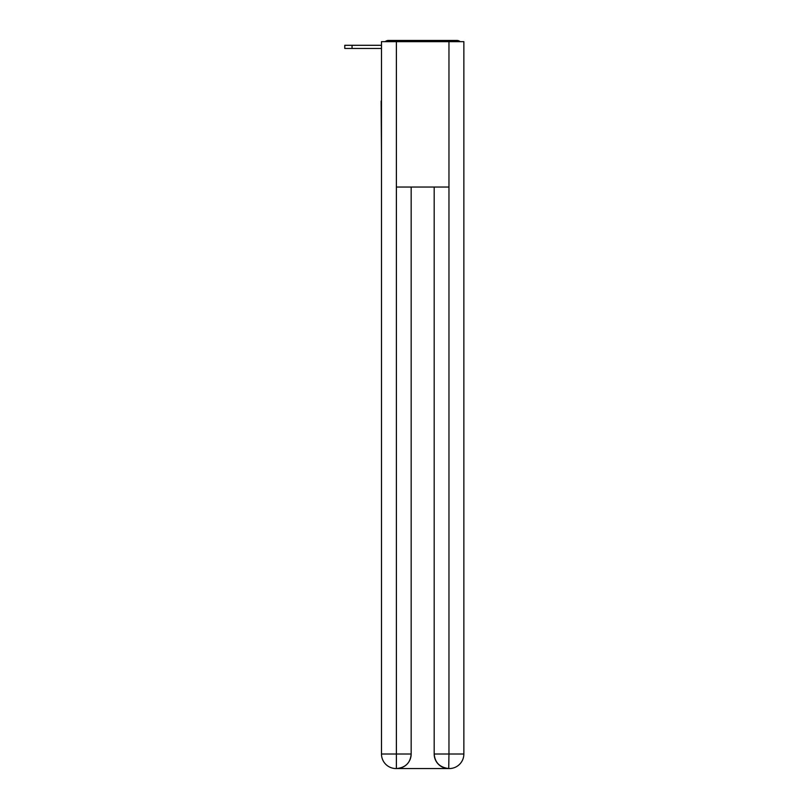 <?xml version="1.0" encoding="UTF-8"?>
<svg xmlns="http://www.w3.org/2000/svg" width="809" height="809" viewBox="0 0 809 809"><rect width="100%" height="100%" fill="white"/><g stroke="black" fill="none" stroke-linecap="round" stroke-linejoin="round"><path stroke-width="1.21" d="M463.86 155.055L463.86 52.807M381.484 101.024L381.484 52.807M381.12 101.024L381.484 155.055M460.159 41.663A4.844 4.844 0 0 0 456.954 40.45L388.391 40.45A4.844 4.844 0 0 0 385.185 41.663M388.391 40.45L403.772 40.45M441.572 40.45L456.954 40.45M381.484 48.449L344.776 48.449L344.776 45.294L381.484 45.294M396.38 41.663L396.38 187.041L448.965 187.041L448.965 41.663L381.484 41.663L381.484 754.008A14.542 14.542 0 0 0 396.016 768.55L448.722 768.55A14.542 14.542 0 0 1 434.18 754.008L434.18 187.041L434.18 754.008C434.918 762.584 439.762 767.428 448.722 768.55L448.965 754.008L463.86 754.008A14.542 14.542 0 0 1 449.329 768.55L449.066 768.55M448.965 41.663L463.86 41.663L463.86 754.008M411.164 187.041L411.164 754.008A14.542 14.542 0 0 1 396.622 768.55C405.612 767.61 410.456 762.766 411.164 754.008L411.164 187.041M381.484 754.008A14.542 14.542 0 0 0 396.016 768.55A14.542 14.542 0 0 1 381.484 754.008L396.38 754.008L396.38 768.55M411.164 754.008L396.38 754.008L396.38 187.041M434.18 754.008L448.965 754.008L448.965 187.041M352.046 45.294L352.046 48.449"/></g></svg>
